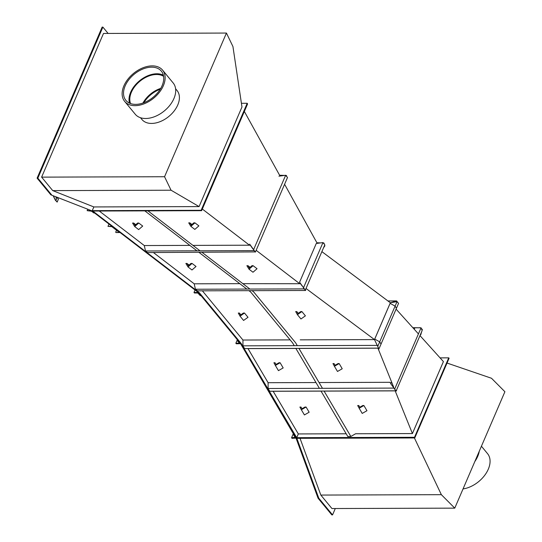 <?xml version="1.0" encoding="UTF-8"?>
<svg xmlns="http://www.w3.org/2000/svg" width="542" height="542" viewBox="0 0 542 542"><rect width="100%" height="100%" fill="white"/><g stroke="black" fill="none" stroke-linecap="round" stroke-linejoin="round"><path stroke-width="0.81" d="M55.948 196.854L56.334 199.097A1.822 1.131 36 0 1 56.212 199.754A1.822 1.131 36 0 1 55.426 200.093L55.731 200.377L55.528 199.957M56.083 196.902L56.436 198.955A1.822 1.131 36 0 1 56.314 199.619A1.822 1.131 36 0 1 56.26 199.686M56.802 197.193L58.414 199.151L57.147 202.098L55.555 200.377M57.147 202.098L55.589 200.086M107.98 226.366L111.828 226.644L119.138 232.247L116.049 232.552L120.067 232.538L111.998 226.353L107.98 226.366L108.983 224.036M115.67 232.261L116.537 230.248M138.752 223.026L134.701 226.549L138.657 229.584L142.709 226.061L138.752 223.026L137.648 223.033L135.039 225.296L133.664 223.047L135.771 224.659M134.701 226.549L132.553 223.047L133.664 223.047M280.112 362.733L275.377 365.45L278.439 370.64L283.175 367.923L280.112 362.733L279.008 362.74L275.966 364.481L275.024 362.747L276.027 364.448M275.377 365.45L273.913 362.754L275.024 362.747M93.854 206.942L52.723 190.608L41.619 177.132L164.558 176.733L171.062 190.222L199.083 206.597L93.854 206.942L92.133 210.933L50.846 194.829L37.1 178.149L102.147 27.1L102.878 27.1L108.109 33.441M51.578 194.822L37.832 178.149L37.1 178.149M92.133 210.933L50.846 194.829M199.083 206.597L241.969 107.004L232.938 46.544L226.441 33.055L103.495 33.455L41.619 177.132M37.832 178.149L102.878 27.1M160.222 89.247A21.849 14.173 -39.5 0 0 143.881 102.716M171.062 190.222L52.723 190.608M160.73 88.393A21.849 14.173 -39.5 0 0 142.946 103.055A21.849 14.173 -39.5 0 1 160.73 88.393M164.558 176.733L226.441 33.055M335.288 508.531L332.551 514.9L318.798 498.22L296.962 438.641L296.23 438.641L240.452 343.499L198.636 292.768L91.889 210.933L94.552 212.972L93.82 212.979L91.503 211.197L87.14 210.669L90.704 210.655M318.798 498.22L318.066 498.22L296.23 438.641M332.551 514.9L331.819 514.9L318.066 498.22M320.83 495.07L441.357 494.677L454.765 508.139L331.934 508.538L320.83 495.07L300.031 438.322M441.357 494.677L414.4 437.95M447.035 363.052L491.499 378.262L504.9 391.724L454.765 508.139M163.609 76.361A21.849 14.173 -39.5 0 0 156.536 74.498A21.849 14.173 -39.5 0 0 136.252 84.755A21.849 14.173 -39.5 0 0 130.588 103.583M163.379 75.216A22.757 14.763 -39.5 0 0 156.855 73.766A22.757 14.763 -39.5 0 0 136.205 83.922A22.757 14.763 -39.5 0 0 129.504 103.143M140.48 117.722L141.936 119.491A22.757 14.763 -39.5 0 0 151.564 123.434A22.757 14.763 -39.5 0 0 174.138 111.015A22.757 14.763 -39.5 0 0 177.058 90.534L175.601 88.766M481.432 446.229L487.536 453.634A24.58 15.942 140.5 0 1 485.429 474.318A24.58 15.942 140.5 0 1 463.044 488.925M479.257 451.276A24.58 15.942 140.5 0 1 474.867 461.472M157.736 92.682A22.988 14.912 -39.5 0 0 161.367 71.151A22.988 14.912 -39.5 0 0 129.531 78.861A22.988 14.912 -39.5 0 0 125.9 100.392A22.988 14.912 -39.5 0 0 157.736 92.682M128.549 78.38A24.58 15.942 -39.5 0 0 124.667 101.401A24.58 15.942 -39.5 0 0 158.711 93.163A24.58 15.942 -39.5 0 0 162.593 70.135A24.58 15.942 -39.5 0 0 128.549 78.38M124.667 101.401L135.243 114.233A24.58 15.942 -39.5 0 0 169.287 105.988A24.58 15.942 -39.5 0 0 173.169 82.967L162.593 70.135M253.087 265.688L249.035 269.211L252.992 272.24L257.043 268.724L253.087 265.688L251.983 265.688L249.381 267.951L247.999 265.702L250.106 267.321M249.035 269.211L246.888 265.709L247.999 265.702M339.163 363.567L334.428 366.29L337.49 371.473L342.226 368.756L339.163 363.567L338.059 363.574L335.017 365.315L334.075 363.587L335.078 365.281M334.428 366.29L332.964 363.587L334.075 363.587M244.489 313.032L240.045 316.169L243.568 320.444L248.012 317.307L244.489 313.032L243.378 313.039L240.526 315.051L239.401 313.046L240.858 314.814M240.045 316.169L238.29 313.052L239.401 313.046M247.199 103.285L247.579 103.969L201.617 210.682L201.116 210.296L247.199 103.285L241.42 103.305M296.366 438.336L414.779 437.95L414.515 437.292L296.704 437.679L241.183 343.499L240.452 343.499L238.033 340.559L237.301 340.559L237.552 339.976M241.183 343.499L199.361 292.768L198.636 292.768L201.014 295.661L200.283 295.661L197.789 292.992L194.429 292.998L193.989 292.47L198.264 292.484M201.116 210.296L92.255 210.648M414.779 437.95L449.101 358.248L448.729 357.842L440.063 357.869M201.617 210.682L92.763 211.041L199.361 292.768M414.515 437.292L448.729 357.842M321 391.06L347.781 436.486L350.857 436.479L355.599 433.756L412.415 433.566L443.417 361.589L419.975 335.606M346.189 433.783L298.317 433.939L296.704 437.679M298.317 433.939L273.161 391.27L321.033 391.114M315.979 382.55L268.107 382.706L248.006 348.601L244.55 348.56L242.938 345.83L242.952 340.037L202.383 290.824M239.788 283.662L194.199 283.812L153.427 252.552M189.876 245.397L144.287 245.546L99.254 211.014M321.88 251.637L390.348 302.761L374.495 339.631M396.08 309.123L418.431 333.899M244.354 111.449L280.038 176.035M284.591 184.273L317.233 243.365M306.013 288.48L374.481 339.604L300.234 339.848L374.481 339.604L390.342 302.768L397.029 301.643L377.801 346.284M299.408 283.473L256.149 250.309M249.496 245.201L202.322 209.043M290.139 339.881L242.952 340.037L290.139 339.881M412.415 433.566L395.179 390.877M393.621 387.015L377.937 348.174L298.947 348.438M87.669 209.449L87.14 210.669M195.045 290.017L193.989 292.47M293.615 433.675L293.31 434.393L294.035 434.393L296.21 438.072L291.982 438.349L291.596 437.692L295.092 437.414L293.31 434.393M293.446 433.39L291.596 437.692M240.54 343.696L236.292 343.784L235.851 343.249L239.368 343.167L237.301 340.559M237.355 339.746L235.851 343.249M297.307 345.654L295.627 342.801L253.744 292.002L251.996 290.661M249.916 289.062L202.085 252.396M200.005 250.797L147.912 210.858M294.231 345.661L292.551 342.815L250.675 292.009L248.927 290.668M246.847 289.076L199.016 252.403M196.936 250.81L144.836 210.872M350.857 436.479L324.069 391.053M322.463 388.323L298.913 348.377M319.387 388.329L295.844 348.391M282.274 175.73L280.892 175.73M280.952 175.906L280.824 175.513L283.175 175.601M280.641 175.954L280.404 175.262L279.611 175.269M280.404 175.262L284.516 175.418M285.817 175.466L286.433 175.493L286.853 176.726M287.287 178.013L286.779 179.185M253.52 249.862L285.648 175.262L287.504 177.512L255.377 252.111L249.679 244.151M278.947 176.184L285.648 175.262M252.105 247.755L250.831 245.858M254.726 251.325L254.076 250.621L145.507 250.98L144.287 245.546M254.076 250.621L253.69 250.065M252.87 248.893L250.289 245.201L192.952 245.391M250.289 245.201L250.648 245.594M255.458 251.915L147.587 252.572L145.507 250.98M301.318 284.767L300.796 283.994M305.437 289.814L305.647 290.485L305.309 290.112M194.199 283.812L195.418 289.245L197.498 290.837L305.647 290.485M242.863 283.656L300.62 283.723M195.418 289.245L304.17 288.886L303.784 288.33M302.084 285.905L300.383 283.466M304.821 289.584L304.17 288.886M322.957 242.572L324.814 244.821L305.288 290.16L299.59 282.199L316.257 243.493L322.957 242.572L303.432 287.91M324.468 245.614L323.94 246.84M318.364 243.209L319.272 243.08M324.658 245.187L324.875 245.838L323.54 247.782M318.046 243.25L317.897 242.796L320.607 242.897M316.921 242.802L317.897 242.796M323.303 242.999L323.926 243.019L324.34 244.252M421.744 329.516L421.906 329.922M420.843 333.594L420.517 334.346M421.635 329.258L422.022 329.516M412.814 327.673L420.009 327.808M421.439 328.764L422.326 329.353L422.055 330.288M421.622 331.779L420.734 334.854L420.396 334.631M420.301 334.854L420.734 334.854M419.19 327.802L419.772 327.646M394.583 389.271L421.053 327.808L422.157 330.539L396.127 390.985L390.775 383.79L391.568 381.941M414.257 329.265L414.894 327.774L421.053 327.808M395.775 390.592L395.403 390.179M324.102 391.107L396.026 390.87M396.175 390.87L396.608 390.87L396.188 390.836M395.985 390.823L395.118 389.867M268.107 382.706L268.094 388.499L269.706 391.229L395.856 390.816M269.706 391.229L273.161 391.27M393.932 388.343L393.431 387.611M268.094 388.499L393.743 388.092M390.836 383.641L389.969 382.306L390.897 383.506M319.055 382.537L389.969 382.306M396.331 390.511L396.608 390.87M390.85 383.614L390.355 382.862L390.884 383.533M396.839 301.677L396.378 301.162L391.609 302.572M398.052 302.782L396.595 300.918L390.342 302.768M396.595 300.918L387.909 300.945M397.029 301.643L398.566 303.351L378.899 349.034L377.95 348.208L378.546 348.12L374.481 339.604M377.442 345.389L242.938 345.83M295.878 348.445L248.006 348.601M378.546 348.12L244.55 348.56M395.104 306.115L396.426 308.33L381.033 344.068L379.712 341.846L374.732 339.089L390.118 303.351L395.104 306.115L379.712 341.846M378.072 348.16L378.75 348.757L378.492 348.12M378.899 349.034L378.526 348.12M301.88 311.562L297.436 314.699L300.959 318.974L305.41 315.844L301.88 311.562L300.776 311.569L297.917 313.581L296.792 311.582L298.249 313.351M297.436 314.699L295.681 311.582L296.792 311.582M194.924 222.843L190.872 226.366L194.829 229.401L198.88 225.878L194.924 222.843L193.812 222.85L191.211 225.113L189.835 222.864L191.943 224.476M190.872 226.366L188.724 222.864L189.835 222.864M192.071 263.432L188.02 266.955L191.976 269.984L196.028 266.468L192.071 263.432L190.967 263.432L188.365 265.695L186.983 263.446L189.09 265.065M188.02 266.955L185.872 263.453L186.983 263.446M363.892 405.518L359.163 408.234L362.219 413.424L366.954 410.707L363.892 405.518L362.788 405.518L359.746 407.266L358.804 405.531L359.807 407.232M359.163 408.234L357.693 405.538L358.804 405.531M306.088 407.035L301.352 409.759L304.414 414.942L309.143 412.225L306.088 407.035L304.977 407.042L301.935 408.783L301 407.049L301.996 408.749M301.352 409.759L299.889 407.056L301 407.049M53.326 195.811L55.426 200.093M55.331 200.181L53.157 195.743"/></g></svg>
